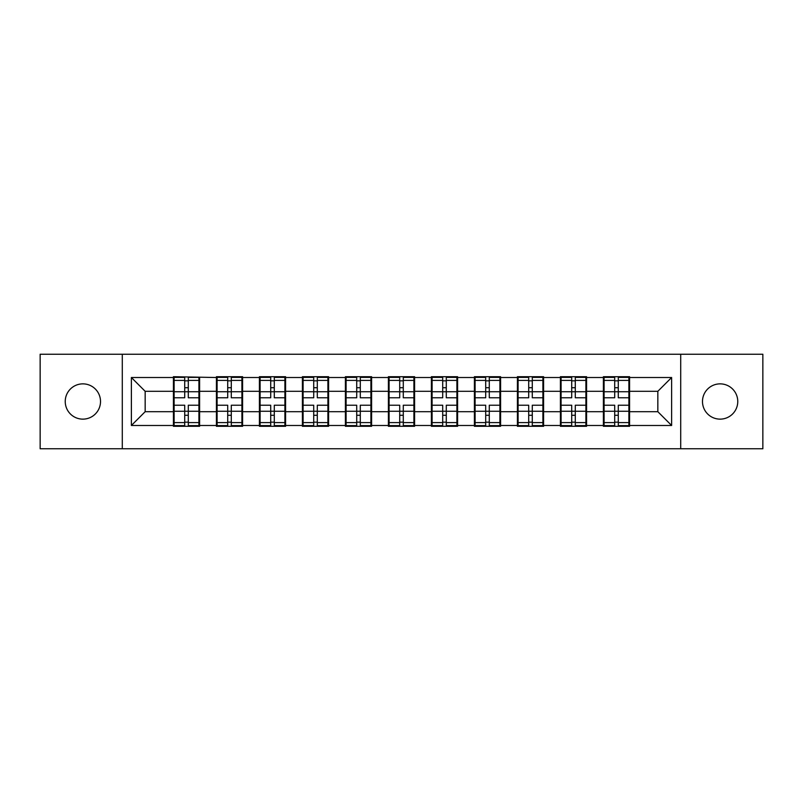 <?xml version="1.0" encoding="UTF-8"?>
<svg xmlns="http://www.w3.org/2000/svg" width="803" height="803" viewBox="0 0 803 803"><rect width="100%" height="100%" fill="white"/><g stroke="black" fill="none" stroke-linecap="round" stroke-linejoin="round"><path stroke-width="1.2" d="M720.13 419.136A17.636 17.636 0 0 1 702.484 401.5A17.636 17.636 0 0 1 720.13 383.864A17.636 17.636 0 0 1 737.766 401.5A17.636 17.636 0 0 1 720.13 419.136M82.87 419.136A17.636 17.636 0 0 1 65.234 401.5A17.636 17.636 0 0 1 82.87 383.864A17.636 17.636 0 0 1 100.516 401.5A17.636 17.636 0 0 1 82.87 419.136M680.713 448.767L762.85 448.767L762.85 354.233L680.713 354.233L680.713 448.767L122.287 448.767L122.287 354.233L40.15 354.233L40.15 448.767L122.287 448.767M629.582 399.432L628.89 399.432M604.087 399.432L603.394 399.432M603.394 403.568L604.087 403.568M628.89 403.568L629.582 403.568M586.581 399.432L585.899 399.432M561.086 399.432L560.404 399.432M560.404 403.568L561.086 403.568M585.899 403.568L586.581 403.568M543.591 399.432L542.898 399.432M518.096 399.432L517.403 399.432M517.403 403.568L518.096 403.568M542.898 403.568L543.591 403.568M500.59 399.432L499.898 399.432M475.095 399.432L474.402 399.432M474.402 403.568L475.095 403.568M499.898 403.568L500.59 403.568M457.59 399.432L456.897 399.432M432.094 399.432L431.402 399.432M431.402 403.568L432.094 403.568M456.897 403.568L457.59 403.568M414.589 399.432L413.906 399.432M389.094 399.432L388.411 399.432M388.411 403.568L389.094 403.568M413.906 403.568L414.589 403.568M371.598 399.432L370.906 399.432M346.103 399.432L345.41 399.432M345.41 403.568L346.103 403.568M370.906 403.568L371.598 403.568M328.598 399.432L327.905 399.432M303.102 399.432L302.41 399.432M302.41 403.568L303.102 403.568M327.905 403.568L328.598 403.568M285.597 399.432L284.904 399.432M260.102 399.432L259.409 399.432M259.409 403.568L260.102 403.568M284.904 403.568L285.597 403.568M242.596 399.432L241.914 399.432M217.101 399.432L216.419 399.432M216.419 403.568L217.101 403.568M241.914 403.568L242.596 403.568M680.713 354.233L122.287 354.233M657.838 411.698L657.838 391.302L629.582 391.302L629.582 411.698L657.838 411.698L671.619 425.48L671.619 377.52L629.582 377.52L629.582 376.697L603.394 376.697L603.394 391.302L586.581 391.302L586.581 411.698L603.394 411.698L603.394 391.302M671.619 425.48L629.582 425.48L629.582 426.303L603.394 426.303L603.394 425.48L586.581 425.48L586.581 426.303L560.404 426.303L560.404 425.48L543.591 425.48L543.591 426.303L517.403 426.303L517.403 425.48L500.59 425.48L500.59 426.303L474.402 426.303L474.402 425.48L457.59 425.48L457.59 426.303L431.402 426.303L431.402 425.48L414.589 425.48L414.589 426.303L388.411 426.303L388.411 425.48L371.598 425.48L371.598 426.303L345.41 426.303L345.41 425.48L328.598 425.48L328.598 426.303L302.41 426.303L302.41 425.48L285.597 425.48L285.597 426.303L259.409 426.303L259.409 425.48L242.596 425.48L242.596 426.303L216.419 426.303L216.419 425.48L199.606 425.48L199.606 426.303L173.418 426.303L173.418 425.48L131.381 425.48L131.381 377.52L173.418 377.52L173.418 391.302L145.162 391.302L145.162 411.698L173.418 411.698L173.418 391.302M603.394 377.52L586.581 377.52L586.581 376.697L560.404 376.697L560.404 377.52L543.591 377.52L543.591 376.697L517.403 376.697L517.403 377.52L500.59 377.52L500.59 376.697L474.402 376.697L474.402 377.52L457.59 377.52L457.59 376.697L431.402 376.697L431.402 377.52L414.589 377.52L414.589 376.697L388.411 376.697L388.411 377.52L371.598 377.52L371.598 376.697L345.41 376.697L345.41 377.52L328.598 377.52L328.598 376.697L302.41 376.697L302.41 377.52L285.597 377.52L285.597 376.697L259.409 376.697L259.409 377.52L242.596 377.52L242.596 376.697L216.419 376.697L216.419 377.52L173.418 376.697L173.418 377.52M603.394 411.698L603.394 425.48M586.581 411.698L586.581 425.48M586.581 377.52L586.581 391.302M543.591 411.698L560.404 411.698L560.404 391.302L543.591 391.302L543.591 425.48M560.404 411.698L560.404 425.48M560.404 377.52L560.404 391.302M543.591 377.52L543.591 391.302M500.59 411.698L517.403 411.698L517.403 391.302L500.59 391.302L500.59 425.48M517.403 411.698L517.403 425.48M517.403 377.52L517.403 391.302M500.59 377.52L500.59 391.302M457.59 411.698L474.402 411.698L474.402 391.302L457.59 391.302L457.59 425.48M474.402 411.698L474.402 425.48M474.402 377.52L474.402 391.302M457.59 377.52L457.59 391.302M414.589 411.698L431.402 411.698L431.402 391.302L414.589 391.302L414.589 425.48M431.402 411.698L431.402 425.48M431.402 377.52L431.402 391.302M414.589 377.52L414.589 391.302M371.598 411.698L388.411 411.698L388.411 391.302L371.598 391.302L371.598 425.48M388.411 411.698L388.411 425.48M388.411 377.52L388.411 391.302M371.598 377.52L371.598 391.302M328.598 411.698L345.41 411.698L345.41 391.302L328.598 391.302L328.598 425.48M345.41 411.698L345.41 425.48M345.41 377.52L345.41 391.302M328.598 377.52L328.598 391.302M285.597 411.698L302.41 411.698L302.41 391.302L285.597 391.302L285.597 425.48M302.41 411.698L302.41 425.48M302.41 377.52L302.41 391.302M285.597 377.52L285.597 391.302M242.596 411.698L259.409 411.698L259.409 391.302L242.596 391.302L242.596 425.48M259.409 411.698L259.409 425.48M259.409 377.52L259.409 391.302M242.596 377.52L242.596 391.302M199.606 411.698L216.419 411.698L216.419 391.302L199.606 391.302L199.606 425.48M216.419 411.698L216.419 425.48M216.419 377.52L216.419 391.302M199.606 377.52L199.606 391.302M199.606 399.432L198.913 399.432M174.11 399.432L173.418 399.432M173.418 403.568L174.11 403.568M198.913 403.568L199.606 403.568M173.418 411.698L173.418 425.48M145.162 411.698L131.381 425.48M131.381 377.52L145.162 391.302M629.582 411.698L629.582 425.48M629.582 377.52L629.582 391.302M671.619 377.52L657.838 391.302M198.913 405.224L198.913 425.62L188.303 425.62L188.303 405.224L198.913 405.224L198.913 377.38L188.303 377.38L188.303 380.411L198.913 380.411M174.11 391.734L184.72 391.734L184.72 377.38L174.11 377.38L174.11 405.224L184.72 405.224L184.72 425.62L174.11 425.62L174.11 422.589L184.72 422.589M184.72 387.739L188.303 387.739M188.303 380.833L184.72 380.833M184.72 391.754L188.303 391.754M184.72 391.734L184.72 397.776L174.11 397.776M174.11 380.411L184.72 380.411M184.72 411.246L188.303 411.246M184.72 422.167L188.303 422.167M184.72 415.261L188.303 415.261M174.11 405.224L174.11 422.589M188.303 422.589L198.913 422.589M188.303 380.411L188.303 397.776L198.913 397.776M241.914 405.224L241.914 425.62L231.294 425.62L231.294 405.224L241.914 405.224L241.914 377.38L231.294 377.38L231.294 380.411L241.914 380.411M217.101 391.734L227.711 391.734L227.711 377.38L217.101 377.38L217.101 405.224L227.711 405.224L227.711 425.62L217.101 425.62L217.101 422.589L227.711 422.589M227.711 387.739L231.294 387.739M231.294 380.833L227.711 380.833M227.711 391.754L231.294 391.754M227.711 391.734L227.711 397.776L217.101 397.776M217.101 380.411L227.711 380.411M227.711 411.246L231.294 411.246M227.711 422.167L231.294 422.167M227.711 415.261L231.294 415.261M217.101 405.224L217.101 422.589M231.294 422.589L241.914 422.589M231.294 380.411L231.294 397.776L241.914 397.776M284.904 405.224L284.904 425.62L274.295 425.62L274.295 405.224L284.904 405.224L284.904 377.38L274.295 377.38L274.295 380.411L284.904 380.411M260.102 391.734L270.711 391.734L270.711 377.38L260.102 377.38L260.102 405.224L270.711 405.224L270.711 425.62L260.102 425.62L260.102 422.589L270.711 422.589M270.711 387.739L274.295 387.739M274.295 380.833L270.711 380.833M270.711 391.754L274.295 391.754M270.711 391.734L270.711 397.776L260.102 397.776M260.102 380.411L270.711 380.411M270.711 411.246L274.295 411.246M270.711 422.167L274.295 422.167M270.711 415.261L274.295 415.261M260.102 405.224L260.102 422.589M274.295 422.589L284.904 422.589M274.295 380.411L274.295 397.776L284.904 397.776M327.905 405.224L327.905 425.62L317.295 425.62L317.295 405.224L327.905 405.224L327.905 377.38L317.295 377.38L317.295 380.411L327.905 380.411M303.102 391.734L313.712 391.734L313.712 377.38L303.102 377.38L303.102 405.224L313.712 405.224L313.712 425.62L303.102 425.62L303.102 422.589L313.712 422.589M313.712 387.739L317.295 387.739M317.295 380.833L313.712 380.833M313.712 391.754L317.295 391.754M313.712 391.734L313.712 397.776L303.102 397.776M303.102 380.411L313.712 380.411M313.712 411.246L317.295 411.246M313.712 422.167L317.295 422.167M313.712 415.261L317.295 415.261M303.102 405.224L303.102 422.589M317.295 422.589L327.905 422.589M317.295 380.411L317.295 397.776L327.905 397.776M370.906 405.224L370.906 425.62L360.296 425.62L360.296 405.224L370.906 405.224L370.906 377.38L360.296 377.38L360.296 380.411L370.906 380.411M346.103 391.734L356.713 391.734L356.713 377.38L346.103 377.38L346.103 405.224L356.713 405.224L356.713 425.62L346.103 425.62L346.103 422.589L356.713 422.589M356.713 387.739L360.296 387.739M360.296 380.833L356.713 380.833M356.713 391.754L360.296 391.754M356.713 391.734L356.713 397.776L346.103 397.776M346.103 380.411L356.713 380.411M356.713 411.246L360.296 411.246M356.713 422.167L360.296 422.167M356.713 415.261L360.296 415.261M346.103 405.224L346.103 422.589M360.296 422.589L370.906 422.589M360.296 380.411L360.296 397.776L370.906 397.776M413.906 405.224L413.906 425.62L403.287 425.62L403.287 405.224L413.906 405.224L413.906 377.38L403.287 377.38L403.287 380.411L413.906 380.411M389.094 391.734L399.713 391.734L399.713 377.38L389.094 377.38L389.094 405.224L399.713 405.224L399.713 425.62L389.094 425.62L389.094 422.589L399.713 422.589M399.713 387.739L403.287 387.739M403.287 380.833L399.713 380.833M399.713 391.754L403.287 391.754M399.713 391.734L399.713 397.776L389.094 397.776M389.094 380.411L399.713 380.411M399.713 411.246L403.287 411.246M399.713 422.167L403.287 422.167M399.713 415.261L403.287 415.261M389.094 405.224L389.094 422.589M403.287 422.589L413.906 422.589M403.287 380.411L403.287 397.776L413.906 397.776M456.897 405.224L456.897 425.62L446.287 425.62L446.287 405.224L456.897 405.224L456.897 377.38L446.287 377.38L446.287 380.411L456.897 380.411M432.094 391.734L442.704 391.734L442.704 377.38L432.094 377.38L432.094 405.224L442.704 405.224L442.704 425.62L432.094 425.62L432.094 422.589L442.704 422.589M442.704 387.739L446.287 387.739M446.287 380.833L442.704 380.833M442.704 391.754L446.287 391.754M442.704 391.734L442.704 397.776L432.094 397.776M432.094 380.411L442.704 380.411M442.704 411.246L446.287 411.246M442.704 422.167L446.287 422.167M442.704 415.261L446.287 415.261M432.094 405.224L432.094 422.589M446.287 422.589L456.897 422.589M446.287 380.411L446.287 397.776L456.897 397.776M499.898 405.224L499.898 425.62L489.288 425.62L489.288 405.224L499.898 405.224L499.898 377.38L489.288 377.38L489.288 380.411L499.898 380.411M475.095 391.734L485.705 391.734L485.705 377.38L475.095 377.38L475.095 405.224L485.705 405.224L485.705 425.62L475.095 425.62L475.095 422.589L485.705 422.589M485.705 387.739L489.288 387.739M489.288 380.833L485.705 380.833M485.705 391.754L489.288 391.754M485.705 391.734L485.705 397.776L475.095 397.776M475.095 380.411L485.705 380.411M485.705 411.246L489.288 411.246M485.705 422.167L489.288 422.167M485.705 415.261L489.288 415.261M475.095 405.224L475.095 422.589M489.288 422.589L499.898 422.589M489.288 380.411L489.288 397.776L499.898 397.776M542.898 405.224L542.898 425.62L532.289 425.62L532.289 405.224L542.898 405.224L542.898 377.38L532.289 377.38L532.289 380.411L542.898 380.411M518.096 391.734L528.705 391.734L528.705 377.38L518.096 377.38L518.096 405.224L528.705 405.224L528.705 425.62L518.096 425.62L518.096 422.589L528.705 422.589M528.705 387.739L532.289 387.739M532.289 380.833L528.705 380.833M528.705 391.754L532.289 391.754M528.705 391.734L528.705 397.776L518.096 397.776M518.096 380.411L528.705 380.411M528.705 411.246L532.289 411.246M528.705 422.167L532.289 422.167M528.705 415.261L532.289 415.261M518.096 405.224L518.096 422.589M532.289 422.589L542.898 422.589M532.289 380.411L532.289 397.776L542.898 397.776M585.899 405.224L585.899 425.62L575.289 425.62L575.289 405.224L585.899 405.224L585.899 377.38L575.289 377.38L575.289 380.411L585.899 380.411M561.086 391.734L571.706 391.734L571.706 377.38L561.086 377.38L561.086 405.224L571.706 405.224L571.706 425.62L561.086 425.62L561.086 422.589L571.706 422.589M571.706 387.739L575.289 387.739M575.289 380.833L571.706 380.833M571.706 391.754L575.289 391.754M571.706 391.734L571.706 397.776L561.086 397.776M561.086 380.411L571.706 380.411M571.706 411.246L575.289 411.246M571.706 422.167L575.289 422.167M571.706 415.261L575.289 415.261M561.086 405.224L561.086 422.589M575.289 422.589L585.899 422.589M575.289 380.411L575.289 397.776L585.899 397.776M628.89 405.224L628.89 425.62L618.28 425.62L618.28 405.224L628.89 405.224L628.89 377.38L618.28 377.38L618.28 380.411L628.89 380.411M604.087 391.734L614.696 391.734L614.696 377.38L604.087 377.38L604.087 405.224L614.696 405.224L614.696 425.62L604.087 425.62L604.087 422.589L614.696 422.589M614.696 387.739L618.28 387.739M618.28 380.833L614.696 380.833M614.696 391.754L618.28 391.754M614.696 391.734L614.696 397.776L604.087 397.776M604.087 380.411L614.696 380.411M614.696 411.246L618.28 411.246M614.696 422.167L618.28 422.167M614.696 415.261L618.28 415.261M604.087 405.224L604.087 422.589M618.28 422.589L628.89 422.589M618.28 380.411L618.28 397.776L628.89 397.776M174.11 411.266L184.72 411.266M188.303 411.266L198.913 411.266M188.303 391.734L198.913 391.734M217.101 411.266L227.711 411.266M231.294 411.266L241.914 411.266M231.294 391.734L241.914 391.734M260.102 411.266L270.711 411.266M274.295 411.266L284.904 411.266M274.295 391.734L284.904 391.734M303.102 411.266L313.712 411.266M317.295 411.266L327.905 411.266M317.295 391.734L327.905 391.734M346.103 411.266L356.713 411.266M360.296 411.266L370.906 411.266M360.296 391.734L370.906 391.734M389.094 411.266L399.713 411.266M403.287 411.266L413.906 411.266M403.287 391.734L413.906 391.734M432.094 411.266L442.704 411.266M446.287 411.266L456.897 411.266M446.287 391.734L456.897 391.734M475.095 411.266L485.705 411.266M489.288 411.266L499.898 411.266M489.288 391.734L499.898 391.734M518.096 411.266L528.705 411.266M532.289 411.266L542.898 411.266M532.289 391.734L542.898 391.734M561.086 411.266L571.706 411.266M575.289 411.266L585.899 411.266M575.289 391.734L585.899 391.734M604.087 411.266L614.696 411.266M618.28 411.266L628.89 411.266M618.28 391.734L628.89 391.734"/></g></svg>
